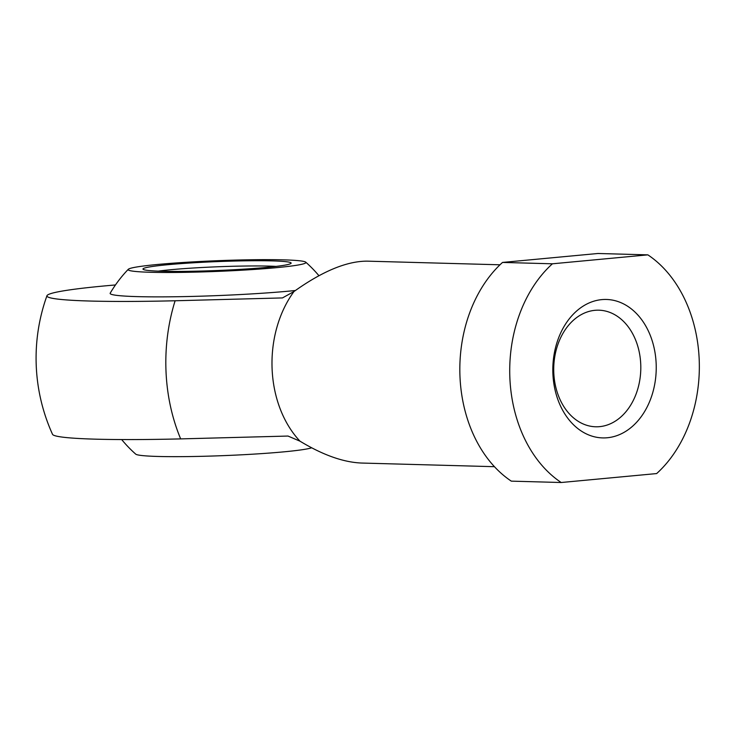 <?xml version="1.0" encoding="UTF-8"?>
<svg xmlns="http://www.w3.org/2000/svg" width="736" height="736" viewBox="0 0 736 736"><rect width="100%" height="100%" fill="white"/><g stroke="black" fill="none" stroke-linecap="round" stroke-linejoin="round"><path stroke-width="1.1" d="M293.977 291.53A100.988 75.394 91.6 0 0 272.09 368.681A100.988 75.394 91.6 0 0 299.984 441.177L288.015 436.052L180.66 438.895A171.184 10.286 177.7 0 1 52.532 434.341A184.662 184.662 0 0 1 46.966 295.706A171.184 10.286 -2.3 0 0 175.113 300.766L282.468 297.924L293.977 291.53C322.368 271.253 346.766 261.124 367.154 261.151L499.992 264.794M128.303 269.293A88.973 5.345 -2.3 0 0 150.696 272.283A88.973 5.345 -2.3 0 0 251.381 269.624A88.973 5.345 -2.3 0 0 305.753 262.172A88.973 5.345 -2.3 0 0 216.826 260.728A88.973 5.345 -2.3 0 0 128.303 269.293A128.22 128.22 0 0 0 110.207 293.167A107.916 6.486 -2.3 0 0 137.494 296.626A107.916 6.486 -2.3 0 0 295.394 290.508M115.469 284.952A171.184 10.286 -2.3 0 0 46.966 295.706M607.31 437.754A69.248 51.695 91.6 0 0 647.864 329.958A69.248 51.695 91.6 0 0 558.431 338.339A69.248 51.695 91.6 0 0 607.31 437.754M656.65 473.57L561.2 482.512A126.951 94.778 91.6 0 1 552.414 263.801L647.864 254.858A126.951 94.778 91.6 0 1 656.65 473.57M561.2 482.512L511.308 481.142A126.951 94.778 91.6 0 1 502.522 262.43L597.972 253.488L647.864 254.858M494.454 466.688L361.615 463.045C343.454 462.328 322.911 455.041 299.984 441.177M121.679 439.567A128.22 128.22 0 0 0 135.728 454.14A88.973 5.345 -2.3 0 0 158.093 456.458A88.973 5.345 -2.3 0 0 247.802 454.471A88.973 5.345 -2.3 0 0 311.632 447.801M161.754 271.244A74.143 4.453 -2.3 0 0 241.417 269.302A74.143 4.453 -2.3 0 0 291.005 263.368A74.143 4.453 -2.3 0 0 216.862 261.62A74.143 4.453 -2.3 0 0 143.106 269.302A74.143 4.453 -2.3 0 0 161.754 271.244M276.028 266.404A69.248 4.158 -2.3 0 0 158.268 271.133M502.522 262.43L552.414 263.801M599.601 426.65A58.319 43.534 91.6 0 0 640.808 367.043A58.319 43.534 91.6 0 0 598.865 310.187A58.319 43.534 91.6 0 0 553.748 367.292A58.319 43.534 91.6 0 0 595.663 426.779A58.319 43.534 91.6 0 0 599.601 426.65M175.113 300.766A158.268 118.156 91.6 0 0 180.66 438.895M318.927 275.696A128.22 128.22 0 0 0 305.753 262.172"/></g></svg>
